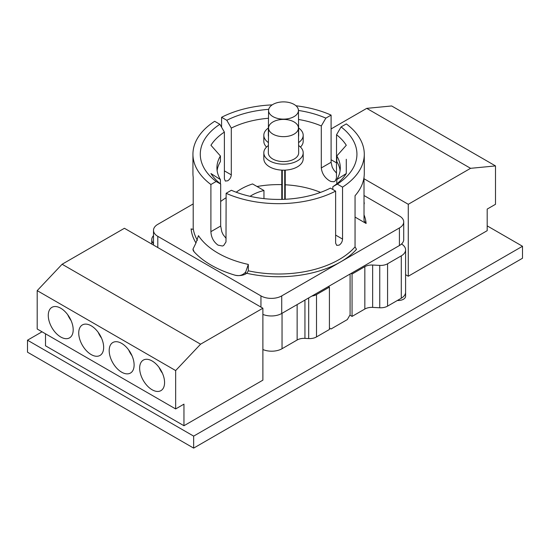 <?xml version="1.0" encoding="UTF-8"?>
<svg xmlns="http://www.w3.org/2000/svg" width="550" height="550" viewBox="0 0 550 550"><rect width="100%" height="100%" fill="white"/><g stroke="black" fill="none" stroke-linecap="round" stroke-linejoin="round"><path stroke-width="0.82" d="M284.728 199.286L284.728 170.149M281.779 170.129L281.779 199.389M282.281 170.149L282.281 199.375M350.089 274.017L350.089 314.786L347.318 319.584L331.052 328.976L329.423 328.034M263.959 198.626L263.959 190.513A37.696 21.759 0 0 0 250.106 196.322M236.225 192.232A52.958 30.573 180 0 1 252.567 183.941L263.959 190.513M401.527 244.001A14.685 8.477 180 0 1 405.591 249.851A14.685 8.477 180 0 1 401.287 255.846L387.571 263.773A9.79 5.651 180 0 1 379.754 265.403L372.646 265.031A9.79 5.651 0 0 0 364.836 266.661L352.062 274.038L352.062 316.401L349.882 315.143M352.062 274.038L351.058 273.453M352.062 316.401L364.836 309.031A9.79 5.651 180 0 1 372.646 307.395L379.754 307.773A9.79 5.651 0 0 0 387.571 306.137L401.287 298.217A14.685 8.477 0 0 0 405.591 292.263A14.685 8.477 0 0 0 405.591 292.222L405.591 249.851M262.886 349.525A14.685 8.477 0 0 0 282.04 348.721L297.137 340.003A9.79 5.651 180 0 1 304.947 338.367L308.694 338.566A9.79 5.651 0 0 0 316.504 336.93L329.423 329.478L329.423 287.107L316.504 294.566A9.79 5.651 180 0 1 311.912 296.058M153.498 243.616A14.685 8.477 180 0 1 151.772 239.621A14.685 8.477 180 0 1 153.498 235.627M268.4 145.53A19.676 11.364 0 0 0 263.828 152.811A19.676 11.364 0 0 0 283.504 164.175A19.676 11.364 0 0 0 303.188 152.811A19.676 11.364 0 0 0 298.609 145.53M263.828 152.811L263.828 158.806A19.676 11.364 0 0 0 283.504 170.17A19.676 11.364 0 0 0 303.188 158.806L303.188 152.811M283.504 119.412A14.932 8.621 0 0 0 268.572 127.985A14.932 8.621 0 0 0 283.504 136.654A14.932 8.621 0 0 0 298.437 127.985A14.932 8.621 0 0 0 283.504 119.412M268.572 127.985L268.331 152.762A15.173 8.759 0 0 0 283.504 161.576A15.173 8.759 0 0 0 298.678 152.762L298.437 127.985M285.237 170.129L285.237 199.265M300.465 147.049A19.676 11.364 0 0 0 303.188 141.288L303.188 135.293A19.676 11.364 0 0 0 298.609 128.006M268.4 128.006A19.676 11.364 0 0 0 263.828 135.293L263.828 141.288A19.676 11.364 0 0 0 266.544 147.049M298.581 142.594A19.676 11.364 0 0 0 303.188 135.293M263.828 135.293A19.676 11.364 0 0 0 268.428 142.594M298.519 136.558A15.173 8.759 0 0 0 298.678 135.238L298.437 110.461A14.932 8.621 0 0 0 283.504 101.887A14.932 8.621 0 0 0 268.572 110.461A14.932 8.621 0 0 0 283.504 119.13A14.932 8.621 0 0 0 298.437 110.461A78.327 45.224 180 0 1 325.854 118.133L331.093 115.108L331.093 162.278L321.303 167.929C321.949 173.415 324.679 177.698 329.491 180.785L331.031 181.514L334.001 181.741L335.411 180.785L336.469 177.925L336.538 134.75A71.961 41.546 180 0 1 346.28 145.269L336.799 155.987A61.682 35.612 180 0 1 340.292 167.791A61.682 35.612 180 0 1 336.799 179.603L346.28 173.532A71.961 41.546 180 0 1 332.839 186.711L337.349 184.119L342.547 187.124L342.547 239.085L335.624 235.091M268.572 110.461L268.331 135.238A15.173 8.759 0 0 0 268.489 136.558M328.419 286.529L329.423 287.107M405.591 292.249L405.591 296.237A7.384 4.263 180 0 1 405.591 296.257A7.384 4.263 180 0 1 397.375 300.479M342.547 239.085C342.375 241.649 341.254 243.671 339.185 245.135L336.689 245.355L335.624 243.121L335.624 191.118L330.426 188.114A78.327 45.224 180 0 1 231.364 190.272L226.126 193.298L225.995 241.938L223.657 245.534L222.413 246.015L218.034 245.135C213.572 241.856 211.193 237.366 210.897 231.667L210.897 184.504L216.136 181.479L220.681 184.051L220.681 226.022L210.897 231.667M332.839 189.509L332.839 186.711M221.595 127.27L221.595 117.287L226.792 120.292L231.303 128.095L231.303 174.859C231.062 177.382 229.866 179.355 227.728 180.785L225.335 181.067L224.379 178.853L224.379 132.089L219.869 124.286L214.672 121.289A85.669 49.459 180 0 0 192.94 154.206L192.94 173.387A85.669 49.459 0 0 0 193.208 177.286L193.208 228.449C192.892 229.377 192.197 229.501 191.104 228.834A87.629 50.593 0 0 0 195.986 243.004M342.547 187.124A85.669 49.459 180 0 0 364.279 154.206A85.669 49.459 180 0 0 346.321 123.908L341.082 126.926L336.538 134.75M336.538 173.195L333.781 169.978L332.2 167.118L331.093 162.278M321.303 167.929L321.303 125.957L325.854 118.133M226.126 238.391L223.169 234.706L221.808 231.798L220.681 226.022M335.624 191.118A85.669 49.459 180 0 1 226.126 193.298M341.082 126.926A78.327 45.224 180 0 1 337.349 184.119M226.792 120.292A78.327 45.224 180 0 1 268.709 109.347M221.595 117.287A85.669 49.459 180 0 1 272.195 104.885M295.982 105.772A85.669 49.459 180 0 1 331.093 115.108M210.897 184.504A85.669 49.459 180 0 1 192.94 154.206M216.136 181.479A78.327 45.224 180 0 1 219.869 124.286M194.102 251.783A95.459 55.11 0 0 0 234.218 274.945A9.79 5.651 180 0 0 245.692 273.934L246.806 273.295L248.318 270.82L248.318 264.426A85.669 49.459 180 0 1 198.474 235.647L195.848 243.217L192.981 249.109L194.102 251.783A9.79 5.651 180 0 1 192.981 249.15A9.79 5.651 180 0 1 192.981 249.123L192.981 249.15M193.208 203.913L157.802 224.352A14.685 8.477 0 0 0 153.498 230.347A14.685 8.477 0 0 0 157.802 236.342L260.954 295.9A14.685 8.477 0 0 0 281.724 295.9L340.574 261.924A87.629 50.593 0 0 0 356.496 249.329L355.046 246.895L355.046 195.731A85.669 49.459 0 0 0 364.279 173.387L364.279 154.206M364.011 177.286L364.024 220.846M231.303 128.095A71.961 41.546 180 0 1 268.496 118.264M298.526 119.474A71.961 41.546 180 0 1 321.303 125.957M220.681 184.051A71.961 41.546 180 0 1 210.939 173.532L220.419 179.603A61.682 35.612 180 0 1 216.927 167.791A61.682 35.612 180 0 1 220.419 155.987L210.939 145.269A71.961 41.546 180 0 1 224.379 132.089M220.419 179.603L220.419 183.844M336.799 155.987L336.799 161.583A61.682 35.612 180 0 1 340.099 170.589M336.799 183.844L336.799 179.603M217.119 170.589A61.682 35.612 180 0 1 220.419 161.583L220.419 155.987M246.806 273.295A87.629 50.593 0 0 0 340.574 261.924L399.417 227.947A14.685 8.477 0 0 0 403.721 221.952L403.721 239.539A14.685 8.477 180 0 1 399.417 245.534L281.724 313.486A14.685 8.477 180 0 1 262.886 314.421M403.721 221.952A14.685 8.477 0 0 0 399.417 215.958L364.011 195.518M364.011 204.181L364.244 203.108A9.79 5.651 180 0 1 364.244 203.149A9.79 5.651 180 0 1 364.011 204.366M355.046 217.078L366.114 223.472A87.629 50.593 0 0 0 364.011 214.823M220.681 201.499A71.961 41.546 180 0 1 226.126 197.725M257.036 186.519A71.961 41.546 180 0 1 281.779 184.642M285.237 184.779A71.961 41.546 180 0 1 320.561 192.397M364.011 220.66L366.114 223.472M364.244 203.108L364.011 201.933M234.218 274.945C238.817 276.444 242.646 275.461 245.692 271.996L248.318 264.426M346.28 173.532L346.28 159.259M495.502 165.921L495.502 204.298L487.19 209.089L487.19 230.677L408.272 276.238L408.272 204.291L470.58 168.321L495.502 165.921L391.655 105.964L366.733 108.364L331.093 128.941M470.58 168.321L366.733 108.364M331.093 159.734L336.538 162.876M364.011 178.743L408.272 204.291M408.272 276.238L405.591 274.691M67.726 314.731A17.621 10.175 -120 0 0 71.046 320.485M73.191 329.801A17.621 10.175 60 0 1 69.541 337.865A17.621 10.175 60 0 1 51.92 327.69A17.621 10.175 60 0 1 51.92 307.34A17.621 10.175 60 0 1 65.498 312.063A17.621 10.175 60 0 1 73.191 329.801M98.189 332.317A17.621 10.175 -120 0 0 101.509 338.071M103.654 347.387A17.621 10.175 60 0 1 100.004 355.451A17.621 10.175 60 0 1 82.383 345.276A17.621 10.175 60 0 1 82.383 324.926A17.621 10.175 60 0 1 95.961 329.649A17.621 10.175 60 0 1 103.654 347.387M128.645 349.903A17.621 10.175 -120 0 0 131.966 355.658M134.118 364.973A17.621 10.175 60 0 1 130.467 373.044A17.621 10.175 60 0 1 112.839 362.869A17.621 10.175 60 0 1 112.839 342.519A17.621 10.175 60 0 1 126.424 347.236A17.621 10.175 60 0 1 134.118 364.973M159.108 367.496A17.621 10.175 -120 0 0 162.429 373.244M164.574 382.559A17.621 10.175 60 0 1 160.93 390.631A17.621 10.175 60 0 1 143.303 380.456A17.621 10.175 60 0 1 143.303 360.106A17.621 10.175 60 0 1 156.887 364.822A17.621 10.175 60 0 1 164.574 382.559M262.886 308.213L262.886 380.16L183.961 425.728L183.961 404.147L175.656 408.939L175.656 370.569L200.578 344.19L262.886 308.213L124.424 228.278L62.116 264.248L37.194 290.627L37.194 329.003L175.656 408.939M175.656 370.569L37.194 290.627M62.116 264.248L200.578 344.19M45.499 333.795L45.499 345.785L183.961 425.728M42.041 331.801L27.5 340.196L27.5 352.186L193.655 448.112L522.5 258.252L522.5 246.262L487.19 225.878M27.5 340.196L193.655 436.123L193.655 448.112M193.655 436.123L522.5 246.262M387.571 306.137L387.571 263.773M401.287 298.217L401.287 255.846M379.754 307.773L379.754 265.403M372.646 307.395L372.646 265.031M364.836 309.031L364.836 266.661M316.504 336.93L316.504 294.566M308.694 338.566L308.694 297.914M304.947 338.367L304.947 300.08M297.137 340.003L297.137 304.59M282.04 348.721L282.04 313.308M231.303 174.859L224.379 170.858M197.416 240.329A85.669 49.459 180 0 1 193.208 228.449M355.046 246.895A85.669 49.459 180 0 1 248.318 270.82M399.417 227.947L399.417 245.534M281.724 295.9L281.724 313.486M157.802 236.342L157.802 247.548M260.954 295.9L260.954 307.099M245.692 273.934L245.692 271.996M151.772 244.062L151.772 239.621M153.498 230.347L153.498 245.066"/></g></svg>
